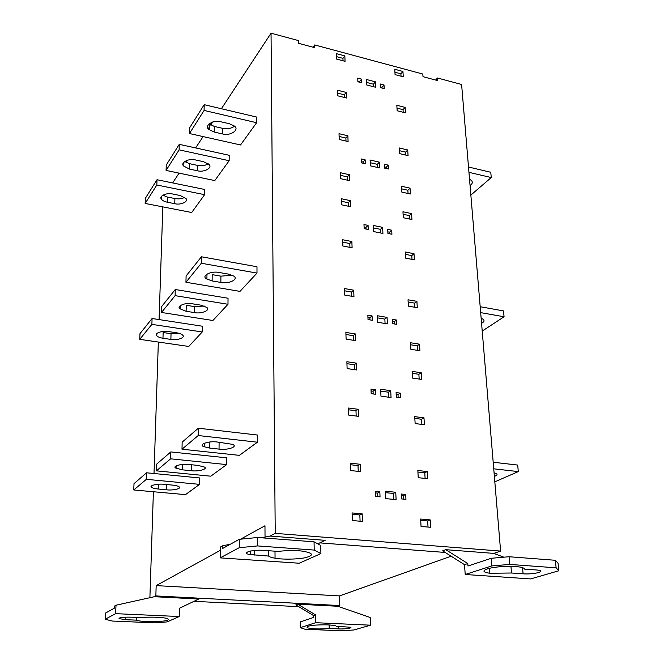 <?xml version="1.0" encoding="UTF-8"?>
<svg xmlns="http://www.w3.org/2000/svg" width="664" height="664" viewBox="0 0 664 664"><rect width="100%" height="100%" fill="white"/><g stroke="black" fill="none" stroke-linecap="round" stroke-linejoin="round"><path stroke-width="1" d="M347.446 180.168L347.322 176.856L340.458 175.346M349.339 174.698L340.366 172.706L340.574 178.666L349.563 180.633L349.339 174.698L347.322 176.856M408.061 193.473L407.862 190.228L401.637 188.85M407.862 190.228L410.037 188.161L401.488 186.26L401.82 192.103L410.393 193.988L410.037 188.161M386.232 168.49L386.166 167.295L384.489 166.913M386.166 167.295L388.266 165.145L384.348 164.249L384.547 168.108L388.473 168.996L388.266 165.145M377.467 167.452L377.31 164.323L370.221 162.705M379.393 162.157L370.105 160.024L370.371 165.842L379.675 167.95L379.393 162.157L377.31 164.323M363.183 163.244L363.133 162.041L361.299 161.626M365.175 159.858L361.183 158.945L361.349 162.829L365.349 163.734L365.175 159.858L363.133 162.041M346.002 141.05L345.886 138.046L339.121 136.452M345.886 138.046L347.87 135.78L339.022 133.688L339.221 139.465L348.085 141.54L347.87 135.78M405.762 155.077L405.579 152.122L399.438 150.678M407.721 149.964L399.288 147.964L399.612 153.641L408.061 155.617L407.721 149.964L405.579 152.122M403.197 112.291L403.04 109.651L396.997 108.124M405.131 107.385L396.831 105.277L397.147 110.763L405.463 112.855L405.131 107.385L403.04 109.651M344.384 97.483L344.284 94.803L337.627 93.126M346.226 92.437L337.528 90.221L337.719 95.807L346.442 98.006L346.226 92.437L344.284 94.803M401.039 76.202L400.898 73.829L394.931 72.243M402.948 71.48L394.765 69.288L395.063 74.617L403.272 76.8L402.948 71.48L400.898 73.829M382.041 88.03L382.007 87.316L380.372 86.893M384.024 84.975L380.223 83.979L380.414 87.606L384.224 88.594L384.024 84.975L382.007 87.316M359.68 82.236L359.647 81.514L357.871 81.058M361.614 79.132L357.738 78.128L357.896 81.772L361.772 82.776L361.614 79.132L359.647 81.514M373.533 86.718L373.409 84.195L366.528 82.411M373.409 84.195L375.409 81.838L366.395 79.481L366.644 84.942L375.683 87.275L375.409 81.838M343.031 60.781L342.939 58.366L336.374 56.614M344.848 55.909L336.266 53.61L336.457 59.03L345.048 61.32L344.848 55.909L342.939 58.366M350.55 206.687L350.318 200.628L341.263 198.71L341.47 204.786L350.55 206.687M348.417 206.238L348.285 202.719L350.318 200.628M348.285 202.719L341.354 201.267M402.957 211.774L403.297 217.726L411.937 219.535L411.58 213.601L402.957 211.774M409.588 219.045L409.381 215.601L411.58 213.601M409.381 215.601L403.098 214.273M387.701 229.387L387.909 233.446L391.926 234.251L391.71 230.209L387.701 229.387M389.627 233.794L389.544 232.184L391.71 230.209M389.544 232.184L387.826 231.836M382.622 227.354L373.11 225.42L373.392 231.528L382.921 233.446L382.622 227.354L380.48 229.346L373.226 227.876M380.655 232.989L380.48 229.346M366.038 229.03L365.964 227.412L368.072 225.395L363.98 224.565L364.154 228.648L368.246 229.478L368.072 225.395M365.964 227.412L364.088 227.03M342.674 239.746L342.89 246.012L352.103 247.788L351.87 241.547L342.674 239.746M349.936 247.373L349.795 243.522L351.87 241.547M349.795 243.522L342.757 242.152M414.012 253.706L405.264 251.996L405.621 258.138L414.386 259.832L414.012 253.706L411.78 255.598L405.405 254.353M412.004 259.367L411.78 255.598M416.909 301.356L408.02 299.788L408.385 306.146L417.291 307.698L416.909 301.356L414.618 303.116L408.144 301.979M414.867 307.274L414.618 303.116M351.746 296.277L351.588 292.027L353.713 290.193L344.359 288.533L344.583 295.032L353.953 296.667L353.713 290.193M351.588 292.027L344.433 290.774M417.448 350.343L417.175 345.819L419.507 344.184L410.485 342.748L410.867 349.305L419.905 350.725L419.507 344.184M417.175 345.819L410.601 344.774M396.69 324.347L396.466 320.023L392.324 319.326L392.548 323.658L396.69 324.347M394.325 323.949L394.208 321.741L396.466 320.023M394.208 321.741L392.432 321.442M372.255 320.289L372.064 315.923L367.848 315.217L368.03 319.583L372.255 320.289M369.972 319.907L369.873 317.674L372.064 315.923M369.873 317.674L367.939 317.351M377.268 315.724L377.567 322.248L387.402 323.874L387.079 317.367L377.268 315.724M385.062 323.493L384.854 319.102L387.079 317.367M384.854 319.102L377.368 317.849M353.381 340.283L353.207 335.66L355.364 333.95L345.869 332.432L346.102 339.138L355.622 340.632L355.364 333.95M353.207 335.66L345.936 334.507M360.079 521.207L359.846 514.949L352.127 514.268M362.171 513.836L352.086 512.932L352.343 520.543L362.461 521.414L362.171 513.836L359.846 514.949M428.023 527.058L427.657 520.949L420.702 520.335M427.657 520.949L430.181 519.887L420.627 519.04L421.051 526.461L430.629 527.282L430.181 519.887M403.438 499.104L403.255 495.618L401.38 495.435M403.255 495.618L405.687 494.456L401.305 494.024L401.562 498.921L405.953 499.345L405.687 494.456M393.636 499.378L393.345 493.435L385.411 492.655M395.744 492.256L385.344 491.227L385.684 498.614L396.109 499.619L395.744 492.256L393.345 493.435M377.625 496.614L377.476 493.095L375.417 492.895M379.833 491.908L375.359 491.468L375.567 496.415L380.049 496.846L379.833 491.908L377.476 493.095M358.228 471.357L358.021 465.564L350.426 464.742M358.021 465.564L360.295 464.277L350.368 463.198L350.625 470.552L360.577 471.598L360.295 464.277M425.109 478.42L424.769 472.768L417.922 472.029M427.243 471.54L417.83 470.519L418.245 477.69L427.674 478.694L427.243 471.54L424.769 472.768M421.881 424.421L421.565 419.25L414.834 418.378M423.981 417.847L414.734 416.643L415.133 423.557L424.404 424.744L423.981 417.847L421.565 419.25M356.186 416.054L355.987 410.767L348.534 409.804M358.22 409.29L348.467 408.028L348.716 415.1L358.485 416.345L358.22 409.29L355.987 410.767M419.167 379.061L418.876 374.288L412.244 373.309M421.242 372.745L412.137 371.4L412.518 378.09L421.648 379.426L421.242 372.745L418.876 374.288M398.143 397.371L398.002 394.64L396.184 394.391M400.334 393.146L396.093 392.557L396.325 397.122L400.575 397.703L400.334 393.146L398.002 394.64M373.176 393.951L373.06 391.196L371.076 390.922M375.318 389.677L370.993 389.079L371.193 393.677L375.525 394.275L375.318 389.677L373.06 391.196M388.656 397.213L388.415 392.192L380.738 391.129M388.415 392.192L390.714 390.681L380.655 389.278L380.97 396.159L391.054 397.537L390.714 390.681M354.468 369.649L354.286 364.768L346.948 363.689M356.468 363.15L346.874 361.731L347.114 368.578L356.726 369.972L356.468 363.15L354.286 364.768M494.771 472.992C497.909 473.98 497.776 475.109 494.373 476.379M494.829 481.84L518.293 471.589L517.696 465.066L493.186 462.235M518.293 471.589L493.742 468.825M481.815 318.529C484.828 319.957 484.745 321.559 481.574 323.327M482.222 331.07L504.059 316.761L503.519 310.91L480.188 306.726M504.059 316.761L480.678 312.628M469.614 180.293L470.378 179.72M470.17 179.604C473.067 181.388 473.025 183.364 470.054 185.522M470.851 195.083L491.26 177.554L490.771 172.275L468.502 167.021M491.26 177.554L468.95 172.333M536.089 569.944L537.259 570.044C547.651 571.14 533.624 574.667 523.099 573.821L511.521 573.007L489.874 573.256C482.238 572.127 482.006 570.492 489.161 568.334C497.95 566.467 507.404 565.927 517.53 566.707C522.244 567.305 524.519 568.102 524.369 569.098L536.089 569.944M510.94 566.334L511.521 573.007M558.847 570.766L558.084 563.329L555.37 560.283L509.072 556.739L509.736 564.417L491.783 565.927L465.215 574.493L530.594 578.925L558.847 570.766L556.133 567.82L555.37 560.283M556.133 567.82L509.736 564.417M509.072 556.739L491.169 558.291L491.783 565.927M467.796 563.553L445.801 549.676L442.606 550.846L464.509 564.666L467.796 563.553L467.971 566.019L491.169 558.291M445.801 549.676L493.817 553.394L503.86 557.196M465.215 574.493L464.509 564.666M158.231 489.036C154.67 488.638 152.479 488.048 151.658 487.276C148.479 485.691 157.75 483.4 164.174 484.322L172.632 485.11C175.943 485.484 178.052 486.031 178.94 486.754C182.409 488.33 173.155 490.721 166.581 489.8L158.231 489.036L158.381 484.23M133.763 489.966L134.012 483.633L146.595 472.793L146.362 479.325L133.763 489.966L185.48 494.639L199.582 484.363L199.69 477.947L146.595 472.793M199.582 484.363L146.362 479.325M162.97 338.25C159.601 337.644 157.534 336.781 156.762 335.677C153.782 333.411 162.597 330.24 168.673 331.602L176.674 332.797C179.811 333.361 181.795 334.158 182.633 335.187C185.912 337.461 177.097 340.765 170.872 339.412L162.97 338.25L163.153 332.539L171.038 333.71L179.413 333.411M139.747 339.346L139.98 333.635L152.081 318.504L151.873 324.364L139.747 339.346L188.759 346.459L202.221 331.975L202.321 326.215L152.081 318.504M202.221 331.975L151.873 324.364M162.804 195.174L167.403 197.05L174.898 198.536C178.674 199.217 181.961 198.818 184.783 197.341M174.748 203.69L167.245 202.213C164.049 201.441 162.082 200.37 161.369 199.001C158.555 196.179 166.954 192.319 172.723 194.029L180.317 195.548L185.962 198.536C189.066 201.358 180.666 205.408 174.748 203.69L174.898 198.536M145.15 203.441L145.358 198.279L157.019 179.728L156.837 185.007L145.15 203.441L191.713 212.513L204.603 194.677L204.695 189.472L157.019 179.728M204.603 194.677L156.837 185.007M182.409 469.838L175.977 468.145C171.677 466.385 181.662 463.389 189.115 464.509L198.021 465.414L204.072 466.933C208.82 468.718 198.818 471.814 191.19 470.71L182.409 469.838L182.534 464.426M156.389 470.851L156.604 464.169L170.814 451.927L170.623 458.824L156.389 470.851L210.795 476.188L226.681 464.601L226.739 457.828L170.814 451.927M226.681 464.601L170.623 458.824M186.111 311.267L180.044 308.826C176.001 306.303 185.48 302.17 192.502 303.813L200.901 305.166L206.612 307.366C211.086 309.93 201.607 314.205 194.403 312.578L186.111 311.267L186.244 305.282L194.519 306.61L204.238 306.029M161.501 312.47L161.692 306.486L175.271 289.504L175.105 295.654L161.501 312.47L212.903 320.496L227.984 304.278L228.034 298.236L175.271 289.504M227.984 304.278L175.105 295.654M184.633 161.493L189.547 163.693L197.391 165.361C201.657 166.158 205.276 165.626 208.247 163.776M197.283 170.731L189.423 169.079L183.696 166.05C179.886 162.921 188.883 157.907 195.531 159.958L203.483 161.659L208.886 164.398C213.119 167.56 204.105 172.773 197.283 170.731L197.391 165.361M166.075 170.416L166.249 165.037L179.263 144.345L179.114 149.857L166.075 170.416L214.796 180.575L229.155 160.713L229.196 155.285L179.263 144.345M229.155 160.713L179.114 149.857M209.774 448.1L203.948 446.689C197.706 444.681 208.471 440.68 217.402 442.033L232.051 444.274C239.007 446.332 228.159 450.433 219.037 449.105L209.774 448.1L209.857 441.983M181.994 449.213L182.16 442.149L198.337 428.214L198.204 435.526L181.994 449.213L239.364 455.355L257.408 442.199L257.391 435.028L198.337 428.214M257.408 442.199L198.204 435.526M212.123 280.938L206.645 278.905C200.777 276.041 210.945 270.538 219.344 272.514L228.184 274.058L233.122 275.776C239.671 278.714 229.437 284.366 220.846 282.424L212.123 280.938L212.206 274.647L220.913 276.158L232.051 275.203M185.945 282.258L186.094 275.975L201.441 256.785L201.325 263.251L185.945 282.258L239.986 291.38L256.993 273.087L256.976 266.737L201.441 256.785M256.993 273.087L201.325 263.251M209.069 123.853L214.289 126.434L222.515 128.31C227.345 129.231 231.329 128.534 234.458 126.21M222.448 133.92L214.206 132.053L209.044 129.546C203.516 126.011 213.144 119.362 221.062 121.819L229.404 123.745L234.068 125.861C240.252 129.488 230.566 136.336 222.448 133.92L222.515 128.31M189.456 133.53L189.589 127.911L204.197 104.68L204.089 110.431L189.456 133.53L240.542 144.968L256.619 122.715L256.611 117.047L204.197 104.68M256.619 122.715L204.089 110.431M263.724 550.381L278.158 551.41C287.304 550.365 295.223 550.249 301.912 551.07C312.852 552.863 314.338 554.979 306.37 557.428C300.759 559.046 284.35 559.91 274.738 558.175C271.352 557.519 269.302 556.814 268.605 556.058L250.22 554.556C240.036 553.145 252.245 549.36 263.724 550.381M268.605 556.058L268.571 550.722M314.221 550.074L314.047 541.816L257.591 537.491L257.607 545.924L239.248 547.7L239.281 539.309L222.623 548.497L222.647 545.8L220.299 547.111L220.191 557.868L299.215 563.23L320.903 553.593L314.221 550.074L257.607 545.924M257.591 537.491L239.281 539.309M320.903 553.593L320.712 545.451L314.047 541.816M220.191 557.868L239.248 547.7M222.647 545.8L230.4 544.206M261.616 537.798L270.082 536.064L325.152 540.33L317.782 543.849M336.523 626.26L350.252 627.231C353.572 627.92 344.442 629.281 338.657 628.891L329.228 628.484C319.533 629.256 312.304 629.049 307.548 627.862C305.755 626.609 308.494 625.687 315.74 625.098C324.887 624.558 331.552 624.816 335.735 625.861M329.228 628.484L329.137 624.932M297.762 604.182L337.735 606.265L370.221 617.495L370.52 625.181L353.97 629.962L341.686 630.8L305 629.24L300.311 627.654L300.219 621.919L313.532 617.479L313.491 615.528L315.5 614.856L297.762 604.182L295.804 604.904L313.491 615.528M370.52 625.181L315.666 622.699L300.311 627.654M315.5 614.856L315.666 622.699M125.629 619.686L119.055 618.624C119.047 617.537 122.906 617.055 130.659 617.163L141.772 617.653C149.79 616.541 166.623 617.412 167.726 618.906C172.69 621.811 142.096 622.807 136.61 620.159L125.629 619.686L125.737 617.138M136.709 617.429L136.61 620.159M105.153 619.255L112.357 621.048L154.662 622.849L167.096 621.919L179.222 616.532L115.636 613.652L116.009 605.219L114.631 605.991L114.54 608.083L105.443 613.104L105.153 619.255L115.636 613.652M116.009 605.219L154.33 596.712L198.81 599.028L179.413 608.282L179.222 616.532M339.536 595.907L156.173 585.615L155.849 595.923L339.819 605.56L339.536 595.907L451.113 556.216M154.33 596.712L155.849 595.923M298.758 606.672L194.012 601.318M337.735 606.265L339.819 605.56M149.898 597.7L153.401 491.742M154.006 473.515L158.347 342.043M159.086 319.575L162.813 206.877M313.051 47.21L314.694 44.944L314.761 47.667L298.551 43.318L298.493 40.587L271.045 33.2L275.228 533.366L270.082 536.064M164.083 195.955L165.253 194.17M172.648 182.915L179.081 173.13M186.086 162.472L187.638 160.107M195.639 147.931L203.101 136.585M208.297 128.675L209.318 127.123M210.679 125.056L212.696 121.977M221.403 108.738L271.045 33.2M265.027 537.101L264.969 525.764L240.576 539.185M220.274 550.356L156.173 585.615M445.146 552.448L319.799 542.886M493.817 553.394L500.614 551.087L461.604 84.477L437.51 77.995L437.7 80.618L423.001 76.684L422.819 74.044L314.694 44.944M275.228 533.366L500.614 551.087M435.592 80.053L437.51 77.995M523.099 573.821L522.543 567.662M166.581 489.8L166.73 484.554M170.872 339.412L171.038 333.71M167.403 197.05L167.245 202.213M191.19 470.71L191.315 464.734M194.403 312.578L194.519 306.61M189.547 163.693L189.423 169.079M219.037 449.105L219.112 442.407M220.846 282.424L220.913 276.158M214.289 126.434L214.206 132.053M254.387 550.464L254.387 555.062M338.582 626.351L338.657 628.891M489.874 573.256L489.476 568.26M151.716 485.782L151.658 487.276M156.837 333.569L156.77 335.685M161.46 196.395L161.369 199.009M176.134 465.904L176.076 468.211M180.226 305.664L180.143 308.918M183.887 162.157L183.787 166.158M204.28 443.195L204.221 446.814M206.977 274.024L206.894 279.087M209.367 124.127L209.276 129.762M250.66 554.631L250.66 550.971M275.054 558.225L274.996 551.186M307.465 627.837L307.44 626.476M119.055 618.624L119.072 618.142"/></g></svg>
